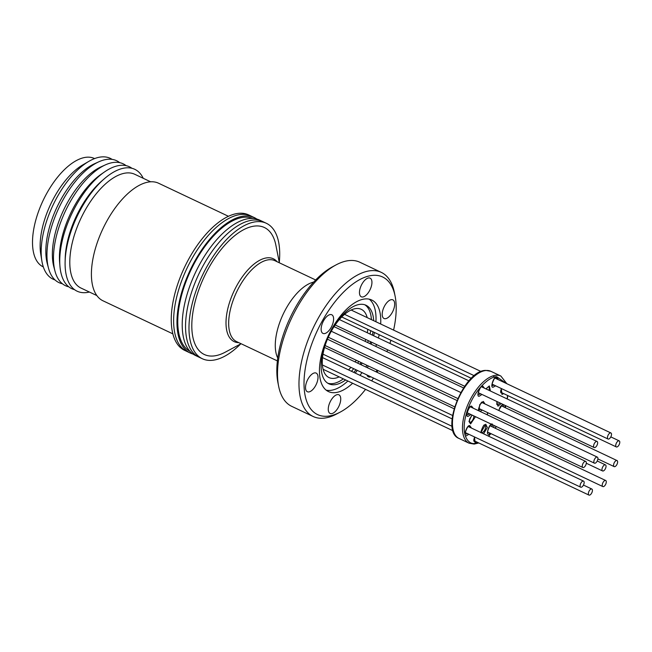 <?xml version="1.0" encoding="UTF-8"?>
<svg xmlns="http://www.w3.org/2000/svg" width="652" height="652" viewBox="0 0 652 652"><rect width="100%" height="100%" fill="white"/><g stroke="black" fill="none" stroke-linecap="round" stroke-linejoin="round"><path stroke-width="0.98" d="M192.226 258.192A74.907 35.55 -64.7 0 1 251.028 216.04A74.907 35.55 115.3 0 0 192.226 258.192A74.907 35.55 115.3 0 0 186.945 351.461A74.907 35.55 -64.7 0 1 192.226 258.192M190.278 353.042L184.557 350.328A74.907 35.55 -64.7 0 1 189.846 257.067A74.907 35.55 -64.7 0 1 248.64 214.915L254.362 217.621A74.907 35.55 115.3 0 0 195.567 259.773A74.907 35.55 115.3 0 0 190.278 353.042A74.907 35.55 115.3 0 0 193.008 354.052M172.837 333.84L102.967 300.784A65.021 30.856 -64.7 0 1 107.556 219.822A65.021 30.856 -64.7 0 1 158.591 183.236L228.461 216.301M96.838 295.56L80.978 288.054A62.926 29.862 -64.7 0 1 85.42 209.708A62.926 29.862 -64.7 0 1 134.809 174.304L150.669 181.81M89.397 292.039A67.417 31.997 -64.7 0 1 65.118 261.574A67.417 31.997 -64.7 0 1 81.85 207.246A67.417 31.997 -64.7 0 1 104.271 178.827A67.417 31.997 -64.7 0 1 143.228 178.289M65.118 261.574L65.208 258.241A62.926 29.862 -64.7 0 1 80.832 207.54A62.926 29.862 -64.7 0 1 101.761 181.011L104.271 178.827M74.54 289.659A67.417 31.997 -64.7 0 1 59.927 266.016A67.417 31.997 -64.7 0 1 76.496 204.712A67.417 31.997 -64.7 0 1 104.418 171.998A67.417 31.997 -64.7 0 1 131.965 168.306M59.927 266.016L59.609 262.031A62.926 29.862 -64.7 0 1 75.07 204.818A62.926 29.862 -64.7 0 1 101.133 174.28L104.418 171.998M68.778 286.815A67.417 31.997 -64.7 0 1 55.037 271.297A67.417 31.997 -64.7 0 1 70.237 201.753A67.417 31.997 -64.7 0 1 105.404 164.866A67.417 31.997 -64.7 0 1 126.113 165.657M55.037 271.297L53.823 266.774A63.334 30.057 -64.7 0 1 68.093 201.444A63.334 30.057 -64.7 0 1 101.133 166.798L105.404 164.866M62.396 283.759A67.417 31.997 -64.7 0 1 48.509 268.208A67.417 31.997 -64.7 0 1 63.7 198.656A67.417 31.997 -64.7 0 1 98.868 161.778A67.417 31.997 -64.7 0 1 119.699 162.658M48.509 268.208L47.294 263.685A63.334 30.057 -64.7 0 1 61.565 198.355A63.334 30.057 -64.7 0 1 94.605 163.709L98.868 161.778M55.037 279.952A66.846 31.72 -64.7 0 1 41.85 260.849A66.846 31.72 -64.7 0 1 57.784 195.959A66.846 31.72 -64.7 0 1 88.965 161.297A66.846 31.72 -64.7 0 1 112.095 159.381M41.85 260.849L40.734 254.019A59.927 28.435 -64.7 0 1 55.021 195.844A59.927 28.435 -64.7 0 1 82.975 164.769L88.965 161.297M43.325 266.921L43.162 266.847A59.927 28.435 -64.7 0 1 47.392 192.234A59.927 28.435 -64.7 0 1 94.426 158.509L94.589 158.583M190.017 351.412A73.578 34.915 -64.7 0 1 196.04 260.229A73.578 34.915 -64.7 0 1 252.943 218.444M279.284 262.406A74.907 35.55 115.3 0 0 266.383 223.302L259.61 220.099A74.907 35.55 115.3 0 0 200.816 262.251A74.907 35.55 115.3 0 0 195.527 355.519L198.86 357.1A74.907 35.55 115.3 0 1 204.149 263.832A74.907 35.55 115.3 0 0 198.86 357.1L202.299 358.722A74.907 35.55 115.3 0 0 240.71 343.914M262.943 221.68A74.907 35.55 115.3 0 0 204.149 263.832A74.907 35.55 115.3 0 1 262.943 221.68M256.88 219.088A74.907 35.55 115.3 0 0 254.362 217.621M585.488 465.609A3.358 1.589 -64.7 0 1 582.855 467.492A3.358 1.589 -64.7 0 1 583.092 463.319A3.358 1.589 -64.7 0 1 585.724 461.429A3.358 1.589 -64.7 0 1 585.488 465.609M597.077 461.29A3.358 1.589 -64.7 0 1 594.437 463.173A3.358 1.589 -64.7 0 1 594.673 459A3.358 1.589 -64.7 0 1 597.313 457.109A3.358 1.589 -64.7 0 1 597.077 461.29M266.383 223.302A74.907 35.55 115.3 0 0 207.58 265.454A74.907 35.55 115.3 0 0 202.299 358.722M279.366 262.797L275.877 245.242A70.229 33.325 115.3 0 0 209.251 267.059A70.229 33.325 115.3 0 0 192.715 336.35A70.229 33.325 115.3 0 0 225.282 352.161L241.069 343.726M480.41 393.702A4.197 1.989 -64.7 0 1 478.918 394.493A4.197 1.989 -64.7 0 1 478.397 394.403C476.531 396.669 480.654 384.982 481.909 386.815L481.983 386.823A4.197 1.989 -64.7 0 1 482.431 387.231M501.869 392.765A4.197 1.989 -64.7 0 1 501.388 392.879A4.197 1.989 -64.7 0 1 500.866 392.789L500.614 391.241L501.372 388.543M488.535 432.488A4.197 1.989 -64.7 0 1 488.462 432.496A4.197 1.989 -64.7 0 1 487.932 432.406C486.066 434.664 490.19 422.977 491.445 424.819L491.518 424.819A4.197 1.989 -64.7 0 1 492.26 426.824M467.264 433.515A4.197 1.989 -64.7 0 1 465.984 434.11A4.197 1.989 -64.7 0 1 465.463 434.02C463.596 436.278 467.72 424.591 468.975 426.432L469.049 426.441A4.197 1.989 -64.7 0 1 469.668 427.223M480.663 409.334A4.197 1.989 -64.7 0 1 479.481 409.863A4.197 1.989 -64.7 0 1 478.959 409.766C477.093 412.031 481.217 400.344 482.464 402.178L482.545 402.186A4.197 1.989 -64.7 0 1 483.205 403.107M493.368 375.748L493.971 376.897M468.943 426.432L468.984 426.905M596.816 445.658A3.358 1.589 -64.7 0 1 594.184 447.549A3.358 1.589 -64.7 0 1 594.42 443.368A3.358 1.589 -64.7 0 1 597.061 441.477A3.358 1.589 -64.7 0 1 596.816 445.658M607.843 438.886A3.358 1.589 -64.7 0 1 608.161 435.08A3.358 1.589 -64.7 0 1 610.924 432.961A3.358 1.589 -64.7 0 1 611.128 433.099A3.358 1.589 -64.7 0 1 610.81 436.905A3.358 1.589 -64.7 0 1 608.047 439.024A3.358 1.589 -64.7 0 1 607.843 438.886M616.116 446.783A3.358 1.589 -64.7 0 1 616.433 442.977A3.358 1.589 -64.7 0 1 619.196 440.866A3.358 1.589 -64.7 0 1 619.4 441.005A3.358 1.589 -64.7 0 1 619.082 444.811A3.358 1.589 -64.7 0 1 616.319 446.93A3.358 1.589 -64.7 0 1 616.116 446.783M616.792 464.737A3.358 1.589 -64.7 0 1 614.16 466.62A3.358 1.589 -64.7 0 1 614.396 462.447A3.358 1.589 -64.7 0 1 617.028 460.556A3.358 1.589 -64.7 0 1 616.792 464.737M605.463 484.689A3.358 1.589 -64.7 0 1 602.823 486.571A3.358 1.589 -64.7 0 1 603.059 482.398A3.358 1.589 -64.7 0 1 605.7 480.508A3.358 1.589 -64.7 0 1 605.463 484.689M588.756 494.949A3.358 1.589 -64.7 0 1 589.074 491.143A3.358 1.589 -64.7 0 1 591.837 489.024A3.358 1.589 -64.7 0 1 592.04 489.171A3.358 1.589 -64.7 0 1 591.723 492.977A3.358 1.589 -64.7 0 1 588.96 495.088A3.358 1.589 -64.7 0 1 588.756 494.949M580.484 487.044A3.358 1.589 -64.7 0 1 580.802 483.238A3.358 1.589 -64.7 0 1 583.564 481.119A3.358 1.589 -64.7 0 1 583.768 481.266A3.358 1.589 -64.7 0 1 583.45 485.072A3.358 1.589 -64.7 0 1 580.688 487.191A3.358 1.589 -64.7 0 1 580.484 487.044M605.211 469.057A3.358 1.589 -64.7 0 1 602.57 470.948A3.358 1.589 -64.7 0 1 602.807 466.767A3.358 1.589 -64.7 0 1 605.447 464.876A3.358 1.589 -64.7 0 1 605.211 469.057M367.198 317.63A37.751 17.914 115.3 0 0 361.289 309.325A37.751 17.914 115.3 0 0 331.656 330.572A37.751 17.914 115.3 0 0 328.999 377.573A37.751 17.914 115.3 0 0 339.162 376.88M348.551 369.912A37.751 17.914 115.3 0 0 350.915 367.361M355.12 361.925A37.751 17.914 115.3 0 0 356.236 360.254M371.395 319.61A43.448 20.619 115.3 0 0 366.4 306.032A43.448 20.619 115.3 0 0 364.835 304.794M345.65 379.953A43.448 20.619 -64.7 0 1 328.852 383.808A43.448 20.619 -64.7 0 1 326.171 381.958A43.448 20.619 -64.7 0 1 331.917 329.708A43.448 20.619 -64.7 0 1 366.017 305.258A43.448 20.619 -64.7 0 1 368.69 307.116A43.448 20.619 -64.7 0 1 373.686 320.694M372.993 331.778A43.448 20.619 -64.7 0 1 372.349 335.144M370.605 341.746A43.448 20.619 -64.7 0 1 369.994 343.653M371.07 344.166A50.636 24.034 115.3 0 0 371.73 342.276M373.653 335.756A50.636 24.034 115.3 0 0 374.427 332.455M375.927 321.754A50.636 24.034 115.3 0 0 370.124 299.936A50.636 24.034 115.3 0 0 369.26 299.178M380.678 324.003A50.636 24.034 115.3 0 0 374.876 302.186A50.636 24.034 115.3 0 0 371.762 300.026A50.636 24.034 115.3 0 0 330.14 331.974A50.636 24.034 115.3 0 0 325.324 389.415A50.636 24.034 115.3 0 0 328.445 391.567A50.636 24.034 115.3 0 0 352.642 383.262M365.544 389.366A76.105 36.121 -64.7 0 1 340.287 412.064L336.962 413.841A79.699 37.824 -64.7 0 1 313.147 416.489A79.699 37.824 -64.7 0 1 308.241 413.091A79.699 37.824 -64.7 0 1 315.821 322.691A79.699 37.824 -64.7 0 1 381.33 272.397A79.699 37.824 -64.7 0 1 386.237 275.796A79.699 37.824 -64.7 0 1 394.387 292.487L395.12 296.187A76.105 36.121 -64.7 0 1 393.588 330.116M340.287 412.064A76.105 36.121 -64.7 0 1 312.862 411.347A76.105 36.121 -64.7 0 1 322.919 319.83A76.105 36.121 -64.7 0 1 387.337 280.246A76.105 36.121 -64.7 0 1 395.12 296.187M390.907 340.254A76.105 36.121 -64.7 0 1 389.888 343.441M387.63 349.798A76.105 36.121 -64.7 0 1 386.905 351.656M377.973 370.54A76.105 36.121 -64.7 0 1 376.995 372.276M373.506 378.054A76.105 36.121 -64.7 0 1 371.689 380.858M313.147 416.489L291.697 406.335A79.699 37.824 -64.7 0 1 286.79 402.936A79.699 37.824 -64.7 0 1 278.64 386.245A79.699 37.824 -64.7 0 1 336.065 264.891A79.699 37.824 -64.7 0 1 359.88 262.251L381.33 272.397M377.019 370.091A10.31 4.89 -64.7 0 1 376.514 371.029A10.31 4.89 -64.7 0 1 376.041 371.827M370.833 376.791A10.31 4.89 -64.7 0 1 368.429 376.832A10.31 4.89 -64.7 0 1 366.921 374.941M367.467 367.769A10.31 4.89 -64.7 0 1 368.184 365.911M338.184 407.639A10.31 4.89 -64.7 0 1 330.091 413.441A10.31 4.89 -64.7 0 1 330.817 400.605A10.31 4.89 -64.7 0 1 338.91 394.81A10.31 4.89 -64.7 0 1 338.184 407.639M315.454 385.927A10.31 4.89 -64.7 0 1 307.361 391.73A10.31 4.89 -64.7 0 1 308.086 378.893A10.31 4.89 -64.7 0 1 316.179 373.091A10.31 4.89 -64.7 0 1 315.454 385.927M331.053 327.597A10.31 4.89 -64.7 0 1 322.96 333.4A10.31 4.89 -64.7 0 1 323.694 320.564A10.31 4.89 -64.7 0 1 331.778 314.769A10.31 4.89 -64.7 0 1 331.053 327.597M369.382 290.988A10.31 4.89 -64.7 0 1 361.298 296.79A10.31 4.89 -64.7 0 1 362.023 283.954A10.31 4.89 -64.7 0 1 370.116 278.151A10.31 4.89 -64.7 0 1 369.382 290.988M392.121 312.699A10.31 4.89 -64.7 0 1 384.028 318.502A10.31 4.89 -64.7 0 1 384.753 305.666A10.31 4.89 -64.7 0 1 392.846 299.863A10.31 4.89 -64.7 0 1 392.121 312.699M313.661 282.096A44.825 21.271 115.3 0 0 286.415 307.94A44.825 21.271 115.3 0 0 277.736 358.013M336.065 264.891L332.74 266.668A76.105 36.121 115.3 0 0 277.907 382.545L278.64 386.245M359.961 375.316A50.636 24.034 115.3 0 0 362.023 372.618M365.837 367.003A50.636 24.034 115.3 0 0 366.889 365.299M375.829 346.416A50.636 24.034 115.3 0 0 376.481 344.525M378.404 338.005A50.636 24.034 115.3 0 0 379.179 334.704M326.196 390.173A50.636 24.034 115.3 0 0 347.891 381.012M355.21 373.066A50.636 24.034 115.3 0 0 357.272 370.369M361.086 364.753A50.636 24.034 115.3 0 0 362.137 363.05M361.053 362.536A43.448 20.619 -64.7 0 1 359.969 364.223M355.976 369.757A43.448 20.619 -64.7 0 1 353.775 372.382M327.736 383.189A43.448 20.619 115.3 0 0 343.359 378.869M351.493 371.306A43.448 20.619 115.3 0 0 353.686 368.673M357.679 363.14A43.448 20.619 115.3 0 0 358.763 361.452M367.704 342.569A43.448 20.619 115.3 0 0 368.323 340.662M370.067 334.06A43.448 20.619 115.3 0 0 370.703 330.694M365.177 341.371A37.751 17.914 115.3 0 0 365.756 339.447M367.288 332.748A37.751 17.914 115.3 0 0 367.769 329.309M238.795 342.65A45.819 21.744 -64.7 0 1 228.29 335.275A45.819 21.744 -64.7 0 1 237.393 284.574A45.819 21.744 -64.7 0 1 277.092 261.721M315.674 279.977L274.924 260.702A44.768 21.247 115.3 0 0 239.789 285.886A44.768 21.247 115.3 0 0 230.898 335.421A44.768 21.247 115.3 0 0 236.635 341.624L277.377 360.906M484.403 388.168L482.773 386.074C479.994 384.541 475.569 398.07 479.513 396.057L481.991 394.452M501.241 388.486L501.983 394.444L503.678 393.621M492.309 424.069C489.53 422.537 485.104 436.074 489.049 434.053L490.508 433.425M493.833 427.573L493.825 425.365M471.477 428.079L469.839 425.691C467.06 424.159 462.635 437.688 466.579 435.675L468.869 434.273M480.051 411.42L482.293 410.108M484.966 403.947L483.336 401.436L479.758 404.623L478.894 410.874M471.901 414.99L468.967 421.404L470.605 423.914L475.487 416.685M473.784 415.878A4.197 1.989 -64.7 0 1 472.773 419.904A4.197 1.989 -64.7 0 1 470.01 422.357A4.197 1.989 -64.7 0 1 469.481 422.268L469.603 419.008L472.138 415.104M496.751 401.436L497.957 406.196L501.209 403.547M502.309 396.644L501.396 396.204M499.717 402.838A4.197 1.989 -64.7 0 1 497.37 404.631A4.197 1.989 -64.7 0 1 496.84 404.542L496.889 401.502M483.588 433.816L487.321 427.525L485.756 424.216L480.907 432.545M484.966 424.965A4.197 1.989 -64.7 0 1 484.672 430.19A4.197 1.989 -64.7 0 1 481.909 432.643A4.197 1.989 -64.7 0 1 481.38 432.553C479.513 434.811 483.637 423.124 484.892 424.965L484.966 424.965M459.049 438.462A37.156 17.628 -64.7 0 1 461.673 392.202A37.156 17.628 -64.7 0 1 486.172 370.483A37.156 17.628 -64.7 0 1 490.834 371.29L485.724 370.401C463.971 370.173 439.334 431.143 459.049 438.462L469.065 443.197A37.156 17.628 -64.7 0 1 471.689 396.938A37.156 17.628 -64.7 0 1 496.188 375.218A37.156 17.628 -64.7 0 1 500.85 376.033L506.84 383.702M478.234 442.692L475.047 443.344C469.09 445.08 459.252 436.041 467.036 411.42C475.332 386.766 491.689 375.845 496.775 376.783L506.27 383.441M507.566 395.462L507.158 398.934M505.699 405.674L505.137 407.606M496.205 426.489L495.064 428.152M490.777 433.547L488.348 436.066M473.279 408.217L471.649 406.212C468.869 404.68 464.452 418.217 468.397 416.196L470.923 414.525M469.358 413.784A4.197 1.989 -64.7 0 1 467.802 414.639A4.197 1.989 -64.7 0 1 467.272 414.55C465.406 416.807 469.538 405.12 470.785 406.962L470.866 406.962A4.197 1.989 -64.7 0 1 471.209 407.239M474.477 436.93L475.137 443.067L476.995 442.105M475.259 441.282A4.197 1.989 -64.7 0 1 474.542 441.51A4.197 1.989 -64.7 0 1 474.02 441.42L473.759 439.872L474.607 436.987M504.941 407.516L504.974 405.332M498.821 410.499L500.198 406.824L502.643 404.68A4.197 1.989 -64.7 0 1 503.368 406.775M498.315 379.676L496.685 377.06C493.906 375.528 489.489 389.057 493.425 387.043L495.577 385.805M493.931 385.022A4.197 1.989 -64.7 0 1 492.839 385.487A4.197 1.989 -64.7 0 1 492.309 385.389C490.443 387.655 494.566 375.968 495.822 377.801L495.895 377.81A4.197 1.989 -64.7 0 1 496.579 378.853M490.426 391.021L489.326 385.927L485.887 388.869M486.025 388.934L488.535 386.677A4.197 1.989 -64.7 0 1 488.943 390.312M502.57 404.191L498.641 410.418M487.761 412.692L487.052 414.737M325.112 345.527L454.623 406.815M467.052 412.7L582.855 467.492M327.434 339.195L456.922 400.475M470.662 406.978L585.724 461.429M328.282 337.223L457.777 398.502M478.69 408.397L594.437 463.173M331.289 331.224L460.785 392.504M481.82 402.455L597.313 457.109M507.769 395.56L507.329 399.016M505.846 405.74L505.276 407.671M496.343 426.555L495.21 428.225M490.956 433.629L488.552 436.164M478.796 442.961L474.175 444.093L469.065 443.197M490.834 371.29L500.85 376.033M487.892 412.757L487.215 414.811M335.169 324.973L464.697 386.269M478.161 392.643L594.184 447.549M339.374 319.537L468.951 380.858M481.665 386.872L597.061 441.477M351.126 310.018L481.103 371.526M495.08 378.144L610.924 432.961M344.574 314.345L474.265 375.715M492.04 384.126L608.047 439.024M610.818 436.897L619.196 440.866M341.738 316.986L471.355 378.323M500.63 392.178L616.319 446.93M597.884 458.918L614.16 466.62M334.052 326.644L463.564 387.932M501.07 405.683L617.028 460.556M322.993 354.15L452.569 415.471M487.769 432.129L602.823 486.571M324.533 347.451L454.053 408.747M490.011 425.764L605.7 480.508M583.45 485.064L591.837 489.024M323.09 369.276L453.067 430.785M473.751 440.573L588.96 495.088M322.52 357.589L452.138 418.926M468.429 426.636L583.564 481.119M322.39 364.957L452.162 426.367M465.202 432.537L580.688 487.191M586.295 463.238L602.57 470.948M597.232 460.988L605.447 464.876"/></g></svg>
